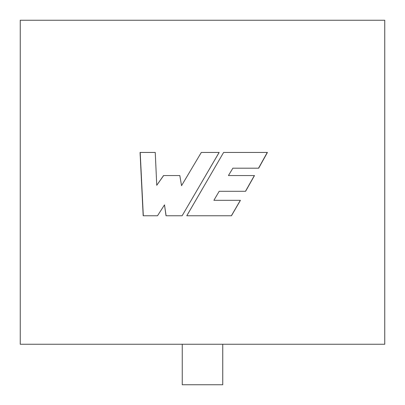 <?xml version="1.0" encoding="UTF-8"?>
<svg xmlns="http://www.w3.org/2000/svg" width="405" height="405" viewBox="0 0 405 405"><rect width="100%" height="100%" fill="white"/><g stroke="black" fill="none" stroke-linecap="round" stroke-linejoin="round"><path stroke-width="0.61" d="M222.75 344.25L222.75 384.75L182.25 384.75L182.25 344.25M202.5 20.25L384.75 20.25L384.75 344.25L20.25 344.25L20.25 20.25L202.5 20.25M219.156 152.447L201.31 152.447L181.546 185.657L179.81 175.557L163.549 175.557L156.75 185.293L155.247 152.447L140.064 152.447L143.178 215.759L157.505 215.759L164.501 204.884L166.02 215.759L182.128 215.759L219.156 152.447M223.6 152.447L186.771 215.759L231.447 215.759L240.428 200.318L213.886 200.318L219.186 191.287L245.592 191.287L254.482 175.557L228.435 175.557L232.86 168.196L258.673 168.196L267.416 152.447L223.6 152.447M201.31 152.447L181.546 185.657M163.635 175.557L156.75 185.293M140.206 152.447L143.309 215.759M166.101 215.759L164.501 204.884M202.5 180.913L219.115 152.447M231.382 215.759L240.342 200.318M219.186 191.287L213.886 200.318M245.496 191.287L254.365 175.557M232.86 168.196L228.435 175.557M258.547 168.196L267.27 152.447M202.5 188.735L186.801 215.759"/></g></svg>
